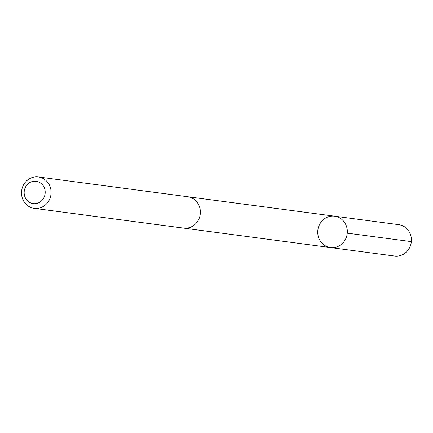 <?xml version="1.0" encoding="UTF-8"?>
<svg xmlns="http://www.w3.org/2000/svg" width="433" height="433" viewBox="0 0 433 433"><rect width="100%" height="100%" fill="white"/><g stroke="black" fill="none" stroke-linecap="round" stroke-linejoin="round"><path stroke-width="0.65" d="M318.271 236.337A15.826 14.776 97.5 0 1 334.606 216.175A15.826 14.776 97.5 0 1 347.179 233.804A15.826 14.776 97.5 0 1 330.455 247.552A15.826 14.776 97.5 0 1 318.271 236.337M394.55 256.038A15.826 14.776 -82.5 0 0 410.89 235.877A15.826 14.776 -82.5 0 0 398.706 224.657L334.606 216.175A15.826 14.776 97.5 0 1 347.179 233.804A15.826 14.776 97.5 0 1 330.455 247.552L394.55 256.038M34.223 208.343L183.495 228.104A15.826 14.776 -82.5 0 0 199.835 207.937A15.826 14.776 -82.5 0 0 187.651 196.717L38.375 176.962A15.826 14.776 -82.5 0 0 21.65 190.709A15.826 14.776 -82.5 0 0 34.223 208.343A15.826 14.776 -82.5 0 0 50.564 188.176A15.826 14.776 -82.5 0 0 38.375 176.962M44.821 189.253A11.258 10.511 -82.5 0 0 27.182 184.685A11.258 10.511 -82.5 0 0 32.026 203.369A11.258 10.511 -82.5 0 0 44.821 189.253M347.25 233.143L411.35 241.63M183.933 228.153L330.455 247.552M188.084 196.782L334.606 216.175"/></g></svg>

